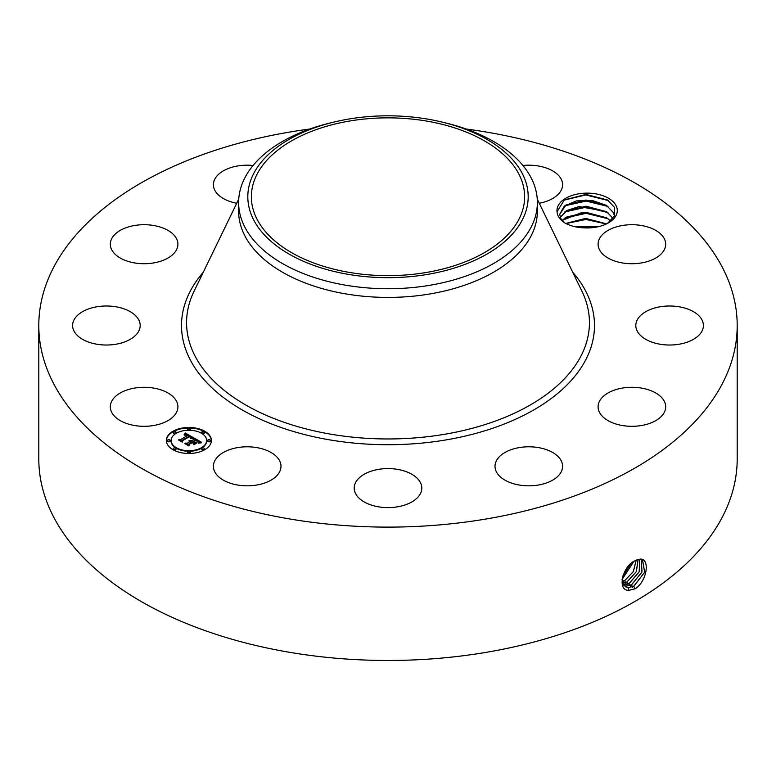 <?xml version="1.0" encoding="UTF-8"?>
<svg xmlns="http://www.w3.org/2000/svg" width="776" height="776" viewBox="0 0 776 776"><rect width="100%" height="100%" fill="white"/><g stroke="black" fill="none" stroke-linecap="round" stroke-linejoin="round"><path stroke-width="1.16" d="M426.47 272.444A136.634 78.89 180 0 1 251.366 196.745A136.634 78.89 180 0 1 349.53 121.046A136.634 78.89 180 0 1 524.634 196.745A136.634 78.89 180 0 1 426.47 272.444M522.52 219.53A140.184 80.937 180 0 1 348.531 274.403A140.184 80.937 180 0 1 253.48 173.96A140.184 80.937 180 0 1 333.554 122.162A140.184 80.937 180 0 1 442.446 122.162A140.184 80.937 180 0 1 522.52 219.53M442.446 122.162L446.006 123.025A149.37 86.233 180 0 1 537.37 202.497A149.37 86.233 180 0 1 531.327 226.776A149.37 86.233 180 0 1 430.05 285.248A149.37 86.233 180 0 1 238.63 202.497A149.37 86.233 180 0 1 244.673 178.218A149.37 86.233 180 0 1 329.994 123.025L333.554 122.162M537.37 202.497L537.37 211.188A149.37 86.233 180 0 1 430.05 293.929A149.37 86.233 180 0 1 238.63 211.188L238.63 202.497M466.192 129.02A349.2 201.605 180 0 1 737.2 325.503A349.2 201.605 180 0 1 486.31 518.96A349.2 201.605 180 0 1 38.8 325.503A349.2 201.605 180 0 1 289.69 132.056A349.2 201.605 180 0 1 309.808 129.02M565.229 223.187C570.913 226.165 577.538 227.737 585.114 227.911A30.157 17.412 180 0 0 608.462 222.857A30.157 17.412 180 0 0 616.076 205.64A30.157 17.412 180 0 0 581.845 193.399A30.157 17.412 180 0 0 557.032 211.702C557.333 216.067 560.068 219.899 565.229 223.187M176.54 401.308A33.795 19.507 180 0 1 177.908 406.799A33.795 19.507 180 0 1 148.924 426.111A33.795 19.507 180 0 1 111.686 412.298A33.795 19.507 180 0 1 110.318 406.799A33.795 19.507 180 0 1 139.311 387.486A33.795 19.507 180 0 1 176.54 401.308M73.545 320.905A33.795 19.507 180 0 1 110.405 306.132A33.795 19.507 180 0 1 140.184 325.503A33.795 19.507 180 0 1 139.224 330.11A33.795 19.507 180 0 1 102.374 344.884A33.795 19.507 180 0 1 72.595 325.503A33.795 19.507 180 0 1 73.545 320.905M119.659 230.744A33.795 19.507 180 0 1 156.674 226.097A33.795 19.507 180 0 1 177.908 244.217A33.795 19.507 180 0 1 168.567 257.68A33.795 19.507 180 0 1 131.551 262.327A33.795 19.507 180 0 1 110.318 244.217A33.795 19.507 180 0 1 119.659 230.744M236.738 203.254A33.795 19.507 180 0 1 213.4 184.707A33.795 19.507 180 0 1 237.679 165.977A33.795 19.507 180 0 1 253.083 165.492M522.917 165.492A33.795 19.507 180 0 1 552.134 170.584A33.795 19.507 180 0 1 562.6 184.707A33.795 19.507 180 0 1 539.262 203.254M664.314 238.717A33.795 19.507 180 0 1 665.682 244.217A33.795 19.507 180 0 1 636.689 263.53A33.795 19.507 180 0 1 599.46 249.707A33.795 19.507 180 0 1 598.092 244.217A33.795 19.507 180 0 1 627.076 224.904A33.795 19.507 180 0 1 664.314 238.717M702.455 330.11A33.795 19.507 180 0 1 665.595 344.884A33.795 19.507 180 0 1 635.816 325.503A33.795 19.507 180 0 1 636.776 320.905A33.795 19.507 180 0 1 673.626 306.132A33.795 19.507 180 0 1 703.405 325.503A33.795 19.507 180 0 1 702.455 330.11M656.341 420.272A33.795 19.507 180 0 1 619.326 424.918A33.795 19.507 180 0 1 598.092 406.799A33.795 19.507 180 0 1 607.433 393.335A33.795 19.507 180 0 1 644.449 388.689A33.795 19.507 180 0 1 665.682 406.799A33.795 19.507 180 0 1 656.341 420.272M538.321 485.039A33.795 19.507 180 0 1 495.01 466.308A33.795 19.507 180 0 1 519.289 447.587A33.795 19.507 180 0 1 562.6 466.308A33.795 19.507 180 0 1 538.321 485.039M380.027 507.058A33.795 19.507 180 0 1 354.205 488.094A33.795 19.507 180 0 1 395.973 469.14A33.795 19.507 180 0 1 421.795 488.094A33.795 19.507 180 0 1 380.027 507.058M223.866 480.431A33.795 19.507 180 0 1 213.4 466.308A33.795 19.507 180 0 1 233.896 448.373A33.795 19.507 180 0 1 270.523 452.195A33.795 19.507 180 0 1 280.99 466.308A33.795 19.507 180 0 1 260.493 484.253A33.795 19.507 180 0 1 223.866 480.431M204.796 449.673A22.533 13.008 180 0 1 180.245 452.495A22.533 13.008 180 0 1 166.345 440.477A22.533 13.008 180 0 1 172.941 431.281A22.533 13.008 180 0 1 197.492 428.459A22.533 13.008 180 0 1 211.402 440.477A22.533 13.008 180 0 1 204.796 449.673M737.2 325.503L737.2 458.868A349.2 201.605 180 0 1 486.31 652.325A349.2 201.605 180 0 1 38.8 458.868L38.8 325.503M636.795 559.903L634.923 560.805C622.963 565.675 616.493 590.429 628.676 590.381L634.923 588.868L633.837 586.2L644.72 572.252L642.489 559.797L640.2 559.215L636.795 559.903L640.2 559.215M634.923 588.868L635.874 588.324C647.514 580.021 649.89 558.477 640.326 559.108M607.608 223.323L614.563 215.844L614.437 207.308L607.53 199.995L585.987 194.436L564.346 199.888L557.032 211.702M211.392 440.749A22.533 13.008 0 0 0 197.269 428.953A22.533 13.008 0 0 0 172.941 431.825A22.533 13.008 0 0 0 166.345 440.749M564.453 222.693L560.786 218.522L559.671 214.331L564.298 206.106L576.374 200.887L592.33 200.489L606.434 205.359L613.476 212.663L614.495 216.009L613.476 212.74L606.725 205.621M171.127 440.749A17.751 10.243 0 0 0 171.118 441.03A17.751 10.243 0 0 0 182.079 450.497A17.751 10.243 0 0 0 201.421 448.276A17.751 10.243 0 0 0 206.62 441.03A17.751 10.243 0 0 0 206.61 440.749M201.828 432.533A1.368 0.786 0 0 0 201.741 432.804A1.368 0.786 0 0 0 202.584 433.532A1.368 0.786 0 0 0 204.078 433.357A1.368 0.786 0 0 0 204.476 432.804A1.368 0.786 0 0 0 204.389 432.533M201.828 448.974A1.368 0.786 0 0 0 201.741 449.246A1.368 0.786 0 0 0 202.584 449.973A1.368 0.786 0 0 0 204.078 449.808A1.368 0.786 0 0 0 204.476 449.246A1.368 0.786 0 0 0 204.389 448.974M207.726 440.749A1.368 0.786 0 0 0 207.648 441.03A1.368 0.786 0 0 0 208.482 441.757A1.368 0.786 0 0 0 209.976 441.583A1.368 0.786 0 0 0 210.374 441.03A1.368 0.786 0 0 0 210.286 440.749M173.349 448.974A1.368 0.786 0 0 0 173.261 449.246A1.368 0.786 0 0 0 174.105 449.973A1.368 0.786 0 0 0 175.589 449.808A1.368 0.786 0 0 0 175.997 449.246A1.368 0.786 0 0 0 175.909 448.974M187.588 452.379A1.368 0.786 0 0 0 187.501 452.65A1.368 0.786 0 0 0 188.345 453.378A1.368 0.786 0 0 0 189.839 453.213A1.368 0.786 0 0 0 190.236 452.65A1.368 0.786 0 0 0 190.149 452.379M173.349 432.533A1.368 0.786 0 0 0 173.261 432.804A1.368 0.786 0 0 0 174.105 433.532A1.368 0.786 0 0 0 175.589 433.357A1.368 0.786 0 0 0 175.997 432.804A1.368 0.786 0 0 0 175.909 432.533M187.588 429.118A1.368 0.786 0 0 0 187.501 429.4A1.368 0.786 0 0 0 188.345 430.127A1.368 0.786 0 0 0 189.839 429.952A1.368 0.786 0 0 0 190.236 429.4A1.368 0.786 0 0 0 190.149 429.118M167.451 440.749A1.368 0.786 0 0 0 167.364 441.03A1.368 0.786 0 0 0 168.208 441.757A1.368 0.786 0 0 0 169.692 441.583A1.368 0.786 0 0 0 170.099 441.03A1.368 0.786 0 0 0 170.012 440.749M622.051 579.779L625.427 586.705L628.211 587.577L633.788 586.171L644.662 572.252L642.47 559.787M625.427 586.705L628.269 587.616L633.837 586.2M606.657 205.572L586.035 200.062L566.014 204.961L559.671 214.37M176.317 433.231A17.751 10.243 0 0 0 171.118 440.477A17.751 10.243 0 0 0 182.079 449.944A17.751 10.243 0 0 0 201.421 447.723A17.751 10.243 0 0 0 206.62 440.477A17.751 10.243 0 0 0 195.659 431.01A17.751 10.243 0 0 0 176.317 433.231M202.148 431.699A1.368 0.786 0 0 0 201.741 432.251A1.368 0.786 0 0 0 202.584 432.979A1.368 0.786 0 0 0 204.078 432.814A1.368 0.786 0 0 0 204.476 432.251A1.368 0.786 0 0 0 203.632 431.524A1.368 0.786 0 0 0 202.148 431.699M202.148 448.14A1.368 0.786 0 0 0 201.741 448.693A1.368 0.786 0 0 0 202.584 449.42A1.368 0.786 0 0 0 204.078 449.255A1.368 0.786 0 0 0 204.476 448.693A1.368 0.786 0 0 0 203.632 447.965A1.368 0.786 0 0 0 202.148 448.14M208.046 439.914A1.368 0.786 0 0 0 207.648 440.477A1.368 0.786 0 0 0 208.482 441.204A1.368 0.786 0 0 0 209.976 441.03A1.368 0.786 0 0 0 210.374 440.477A1.368 0.786 0 0 0 209.53 439.75A1.368 0.786 0 0 0 208.046 439.914M173.659 448.14A1.368 0.786 0 0 0 173.261 448.693A1.368 0.786 0 0 0 174.105 449.42A1.368 0.786 0 0 0 175.589 449.255A1.368 0.786 0 0 0 175.997 448.693A1.368 0.786 0 0 0 175.153 447.965A1.368 0.786 0 0 0 173.659 448.14M187.908 451.545A1.368 0.786 0 0 0 187.501 452.098A1.368 0.786 0 0 0 188.345 452.835A1.368 0.786 0 0 0 189.839 452.66A1.368 0.786 0 0 0 190.236 452.098A1.368 0.786 0 0 0 189.392 451.37A1.368 0.786 0 0 0 187.908 451.545M175.589 432.814A1.368 0.786 0 0 0 175.997 432.251A1.368 0.786 0 0 0 175.153 431.524A1.368 0.786 0 0 0 173.659 431.699A1.368 0.786 0 0 0 173.261 432.251A1.368 0.786 0 0 0 174.105 432.979A1.368 0.786 0 0 0 175.589 432.814M189.839 429.409A1.368 0.786 0 0 0 190.236 428.847A1.368 0.786 0 0 0 189.392 428.119A1.368 0.786 0 0 0 187.908 428.294A1.368 0.786 0 0 0 187.501 428.847A1.368 0.786 0 0 0 188.345 429.574A1.368 0.786 0 0 0 189.839 429.409M169.692 441.03A1.368 0.786 0 0 0 170.099 440.477A1.368 0.786 0 0 0 169.255 439.75A1.368 0.786 0 0 0 167.761 439.914A1.368 0.786 0 0 0 167.364 440.477A1.368 0.786 0 0 0 168.208 441.204A1.368 0.786 0 0 0 169.692 441.03M624.389 585.87L626.028 586.21L631.567 584.803L642.014 572.019L641.238 559.341L641.946 572.019L631.509 584.774L625.97 586.171L624.37 585.851M193.486 437.751L190.518 438.362L190.993 437.111L189.557 436.093L181.933 440.399L181.991 441.311L178.81 439.478L180.604 439.575L187.53 435.569L184.203 435.113L188.054 435.268L185.91 434.327L184.087 434.783L185.231 432.95L193.486 437.751M193.408 438.256L190.479 438.683L193.408 438.256M190.654 437.683L189.47 436.694L182.467 440.739L182.263 442.136L178.703 440.079L182.069 441.806L182.205 440.652L189.46 436.461L190.644 437.237M201.508 442.272L198.278 442.815L198.491 441.408L196.037 439.779L192.778 441.66L196.076 440.244L198.258 442.32L196.066 440.448L193.379 442L196.716 442.572L193.796 444.26L193.787 442.912L192.196 441.99L188.684 444.017L188.665 445.055L185.251 443.086L187.288 443.212L190.285 441.486L188.956 441.02L190.799 441.195L189.014 440.632L191.381 440.855L194.32 439.158L194.281 438.1L201.508 442.272M201.188 442.844L198.181 443.183L201.197 442.689M193.971 444.745L196.91 442.844L193.971 444.745M192.206 442.679L189.228 444.396L188.937 445.977L184.901 443.659L188.733 445.647L188.966 444.347L192.215 442.465L193.631 443.503L192.206 442.679M613.476 218.793L606.434 211.489L579.042 206.561L566.936 210.451L560.262 217.406L566.014 211.091L586.035 206.203L606.725 211.751M606.657 211.702L613.476 218.871M185.231 432.95L192.885 437.848M184.513 434.094L184.513 434.579M188.054 435.268L188.054 435.821L187.637 435.423M187.53 435.569L180.604 439.575M179.857 440.089L180.604 440.118M181.933 440.399L181.953 441.292M182.108 442.039L182.205 441.204M194.301 438.663L200.683 442.339M194.32 439.158L191.381 440.855M191.158 440.749L191.381 441.408M190.925 440.661L191.158 441.301M190.692 440.593L190.692 441.117M190.333 441.311L190.469 441.932M190.285 441.486L187.288 443.212M186.327 443.707L187.288 443.765M194.427 442.611L194.427 443.164L195.736 443.144M193.379 442L194.427 443.164M198.278 441.786L198.278 442.281M192.778 441.66L193.205 442.456M188.791 445.899L188.966 444.9M623.807 585.211L629.288 583.407L639.23 571.815L639.802 559.215M623.487 584.745L629.229 583.377L639.162 571.805L639.763 559.215M610.712 221.014L606.434 217.619L582.252 212.362L562.125 220.471M562.154 220.51L566.014 217.222L586.035 212.333L606.657 217.833L610.663 221.053M622.895 575.918L630.83 563.696M622.856 576.015L630.907 563.628M638.105 559.457L636.291 571.65L626.96 581.981L622.779 583.348L627.008 582.01L636.359 571.65L638.144 559.447M606.59 223.847L585.667 218.386L565.743 223.459M606.512 223.886L585.696 218.463L565.801 223.488M622.11 579.342L633.837 561.426M622.1 579.41L633.895 561.387M622.284 581.641L624.738 580.613L633.371 571.582L636.213 560.146M622.274 581.593L624.68 580.584L633.303 571.582L636.165 560.165M598.878 226.582L573.221 226.291M599.014 226.543L573.086 226.252M574.832 226.689L597.297 226.941M565.976 223.575L585.832 219.463L606.308 223.983M564.812 218.056L586.084 213.332L607.947 218.716M564.812 211.916L586.084 207.202L607.947 212.585M564.812 205.786L586.084 201.062L607.947 206.445M563.89 200.189L585.754 194.931L608.462 200.615M537.254 199.102L581.971 291.31A201.43 116.293 180 0 1 444.716 434.259A201.43 116.293 180 0 1 246.448 405.411A201.43 116.293 180 0 1 194.029 291.31L238.746 199.102M572.727 272.24A206.484 119.213 180 0 1 446.132 439.895A206.484 119.213 180 0 1 229.599 401.987A206.484 119.213 180 0 1 203.273 272.24M628.453 590.565L628.269 587.616M632.615 587.51L631.567 584.803M626.077 587.054L626.028 586.21M630.345 586.113L629.288 583.407M628.065 584.716L627.008 582.01M625.786 583.319L624.738 580.613M623.516 581.922L622.459 579.216M171.118 441.03L171.118 440.477M206.62 441.03L206.62 440.477M201.741 432.804L201.741 432.251M204.476 432.804L204.476 432.251M201.741 449.246L201.741 448.693M204.476 449.246L204.476 448.693M207.648 441.03L207.648 440.477M210.374 441.03L210.374 440.477M173.261 449.246L173.261 448.693M175.997 449.246L175.997 448.693M187.501 452.65L187.501 452.098M190.236 452.65L190.236 452.098M175.997 432.804L175.997 432.251M173.261 432.804L173.261 432.251M190.236 429.4L190.236 428.847M187.501 429.4L187.501 428.847M170.099 441.03L170.099 440.477M167.364 441.03L167.364 440.477"/></g></svg>
